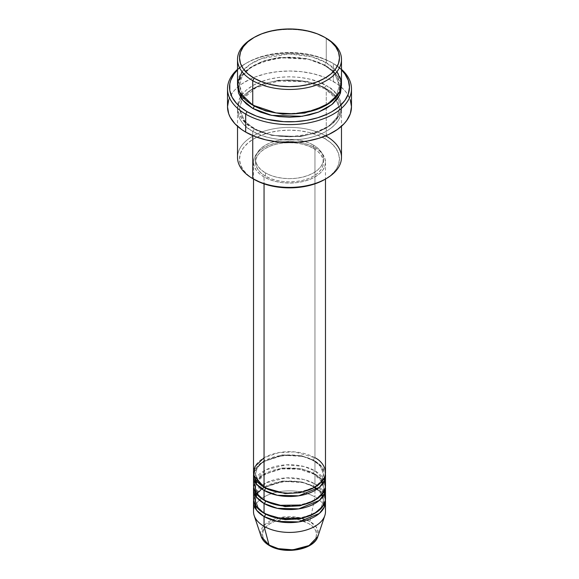 <?xml version="1.0" encoding="UTF-8"?>
<svg xmlns="http://www.w3.org/2000/svg" width="579" height="579" viewBox="0 0 579 579"><rect width="100%" height="100%" fill="white"/><g stroke="black" fill="none" stroke-linecap="round" stroke-linejoin="round"><path stroke-width="0.43" stroke-dasharray="2.9 2.17" d="M299.813 548.863L304.474 547.43L308.556 545.49L311.915 543.131L314.404 540.446L315.939 537.522L316.452 534.489L315.939 531.45L314.404 528.533L311.915 525.841L308.556 523.481A26.952 15.561 0 0 0 270.444 523.481A26.952 15.561 0 0 0 270.444 545.49A26.952 15.561 0 0 0 308.556 545.49A26.952 15.561 0 0 0 308.556 523.481L299.813 520.108L294.762 519.225L284.238 519.225L274.526 521.549L270.444 523.481L267.085 525.841L264.596 528.533L263.061 531.45L262.548 534.489L263.061 537.522L264.596 540.446L267.085 543.131L270.444 545.49L279.187 548.863M325.485 511.633A35.985 20.779 0 0 0 314.947 496.941L309.924 521.484L316.409 527.216L317.864 536.436A28.885 16.675 0 0 0 309.924 521.484L314.947 496.941A35.985 20.779 180 0 1 324.833 515.571M325.485 498.577A35.985 20.779 0 0 0 314.947 483.885A1.998 1.151 120 0 0 313.536 486.331L320.173 491.752L323.487 500.205L321.273 507.175L314.223 513.674L321.273 507.175L323.487 500.205L320.173 491.752L313.536 486.331A1.998 1.151 120 0 0 313.948 487.243A1.998 1.151 120 0 0 314.947 487.149L314.947 496.941L314.947 487.149A35.985 20.779 180 0 0 277.044 482.343A35.985 20.779 180 0 0 253.624 500.205L256.28 493.844L262.736 487.952L283.269 481.373L302.788 482.531L314.947 487.149A1.998 1.151 -60 0 1 313.948 487.243A1.998 1.151 -60 0 1 313.536 486.331L301.55 481.858L282.234 481.04L262.736 488.111L257.228 494.046L255.513 500.205L258.552 508.319L264.777 513.674L258.552 508.319L255.513 500.205L257.228 494.046L262.736 488.111L282.234 481.04L301.55 481.858L313.536 486.331A1.998 1.151 -60 0 1 314.947 483.885L314.947 474.085A35.985 20.779 180 0 0 277.044 469.287A35.985 20.779 180 0 0 253.624 487.149L256.28 480.787L262.736 474.889L283.269 468.317L302.788 469.468L314.947 474.085A1.998 1.151 -60 0 1 313.948 474.187A1.998 1.151 -60 0 1 313.536 473.267L301.55 468.795L282.234 467.977L262.736 475.048L257.228 480.99L255.513 487.149L258.552 495.262L264.777 500.611L258.552 495.262L255.513 487.149L257.228 480.99L262.736 475.048L282.234 467.977L301.55 468.795L313.536 473.267A1.998 1.151 -60 0 1 314.947 470.821L314.947 461.029A35.985 20.779 180 0 0 277.044 456.223A35.985 20.779 180 0 0 253.624 474.085L256.28 467.723L262.736 461.832L283.269 455.253L302.788 456.411L314.947 461.029A1.998 1.151 -60 0 1 313.948 461.13A1.998 1.151 -60 0 1 313.536 460.211L301.55 455.738L282.234 454.92L262.736 461.991L257.228 467.933L255.513 474.085L258.552 482.206L264.777 487.554L258.552 482.206L255.513 474.085L257.228 467.933L262.736 461.991L282.234 454.92L301.55 455.738L313.536 460.211A1.998 1.151 -60 0 1 314.947 457.765L294.588 451.888L279.02 452.575L264.053 457.765M265.464 487.959A1.998 1.151 120 0 0 265.052 487.048A1.998 1.151 120 0 0 264.053 487.149A1.998 1.151 -60 0 1 265.052 487.048A1.998 1.151 -60 0 1 265.464 487.916M325.485 485.513A35.985 20.779 0 0 0 314.947 470.821L303.801 466.45L286.084 464.828L266.137 469.714L254.528 480.613M264.053 500.205A1.998 1.151 -60 0 1 265.052 500.104A1.998 1.151 -60 0 1 265.464 501.023A1.998 1.151 120 0 0 265.052 500.104A1.998 1.151 120 0 0 264.053 500.205M325.485 472.457A35.985 20.779 0 0 0 314.947 457.765A1.998 1.151 120 0 0 313.536 460.211L320.173 465.632L323.487 474.085L321.273 481.055L314.223 487.554L321.273 481.055L323.487 474.085L320.173 465.632L313.536 460.211A1.998 1.151 120 0 0 313.948 461.13A1.998 1.151 120 0 0 314.947 461.029L314.947 470.821A1.998 1.151 120 0 0 313.536 473.267L320.173 478.688L323.487 487.149L321.273 494.119L314.223 500.611L321.273 494.119L323.487 487.149L320.173 478.688L313.536 473.267A1.998 1.151 120 0 0 313.948 474.187A1.998 1.151 120 0 0 314.947 474.085L314.947 483.885L303.801 479.506L286.084 477.892L266.137 482.77L254.528 493.677M264.053 513.269A1.998 1.151 -60 0 1 265.052 513.168A1.998 1.151 -60 0 1 265.464 514.08A1.998 1.151 120 0 0 265.052 513.168A1.998 1.151 120 0 0 264.053 513.269M341.48 157.387A51.98 30.014 0 0 0 326.259 136.166L324.841 138.613A49.982 28.856 0 0 0 254.159 138.613A49.982 28.856 0 0 0 254.159 179.425L247.942 175.053L243.318 170.067L240.473 164.653L239.518 159.022L240.473 153.392L243.318 147.978L247.942 142.991L254.159 138.613L261.73 135.023L270.371 132.359L279.751 130.716L289.5 130.166L299.249 130.716L308.629 132.359L317.27 135.023L324.841 138.613L331.058 142.991L335.682 147.978L338.527 153.392L339.482 159.022L338.527 164.653L335.682 170.067L331.058 175.053L324.841 179.425A49.982 28.856 0 0 0 324.841 138.613L326.259 136.166L326.259 88.826A1.998 1.151 -60 0 1 325.26 88.927A1.998 1.151 -60 0 1 324.841 88.008L307.217 81.429L278.81 80.228L263.199 83.875L250.142 90.628L242.044 99.356L239.518 108.418L244.396 120.852L254.159 128.82A1.998 1.151 -60 0 1 252.741 131.267C240.517 125.911 226.034 104.821 252.741 88.826C280.453 73.41 316.981 81.762 326.259 88.826A51.98 30.014 180 0 1 341.48 110.046A51.98 30.014 180 0 1 309.396 137.773A51.98 30.014 180 0 1 252.741 131.267L252.741 135.595L252.741 131.267A51.98 30.014 180 0 1 237.52 110.046A51.98 30.014 180 0 1 269.604 82.319A51.98 30.014 180 0 1 326.259 88.826L326.259 136.166A51.98 30.014 0 0 0 269.604 129.66A51.98 30.014 0 0 0 237.52 157.387M333.323 63.524L331.912 62.706A59.977 34.631 180 0 1 341.48 69.914L335.863 65.224L331.912 62.706L322.821 58.399L317.777 56.655L306.913 54.057L289.5 52.566L272.087 54.057L261.223 56.655L256.179 58.399L247.088 62.706L243.137 65.224L237.52 69.914A59.977 34.631 180 0 1 247.088 62.706A59.977 34.631 180 0 1 331.912 62.706L333.323 63.524A61.982 35.782 0 0 0 333.323 63.524A61.982 35.782 180 0 1 341.48 69.335A61.982 35.782 0 0 0 333.33 63.524L333.323 81.48L333.323 63.524A61.982 35.782 0 0 0 245.67 63.524A61.982 35.782 0 0 0 237.52 69.335A61.982 35.782 180 0 1 333.323 63.524L331.912 62.706M341.48 83.926A51.98 30.014 0 0 0 326.259 62.706A1.998 1.151 120 0 0 324.841 65.152L334.604 73.12L339.482 85.562L336.146 95.926L325.536 105.559L336.146 95.926L339.482 85.562L334.604 73.12L324.841 65.152A1.998 1.151 120 0 0 325.26 66.071A1.998 1.151 120 0 0 326.259 65.97L318.378 62.235L309.396 59.463L299.64 57.755L289.5 57.183L279.36 57.755L269.604 59.463L260.622 62.235L252.741 65.97L246.278 70.515L241.472 75.704L238.519 81.335L237.593 85.554L241.067 76.29L250.128 67.598L263.879 61.077L279.852 57.705L308.462 59.246L326.259 65.97A1.998 1.151 -60 0 1 325.26 66.071A1.998 1.151 -60 0 1 324.841 65.152L307.217 58.573L278.81 57.372L263.199 61.019L250.142 67.772L242.044 76.508L239.518 85.562L244.114 97.656L253.464 105.559L244.114 97.656L239.518 85.562L242.044 76.508L250.142 67.772L263.199 61.019L278.81 57.372L307.217 58.573L324.841 65.152A1.998 1.151 -60 0 1 326.259 62.706L311.697 56.793L288.921 53.919L261.744 58.551L250.157 64.312L242.036 71.68M252.741 105.146A1.998 1.151 -60 0 1 253.74 105.052A1.998 1.151 -60 0 1 254.159 105.964A1.998 1.151 120 0 0 253.74 105.052A1.998 1.151 120 0 0 252.741 105.146M324.841 88.008A1.998 1.151 -60 0 1 326.259 85.562C316.981 78.498 280.453 70.139 252.741 85.562C226.034 101.557 240.517 122.647 252.741 128.002A1.998 1.151 -60 0 1 253.74 127.901A1.998 1.151 -60 0 1 254.159 128.82L244.396 120.852L239.518 108.418L242.044 99.356L250.142 90.628L263.199 83.875L278.81 80.228L307.217 81.429L324.841 88.008L334.604 95.976L339.482 108.418L336.956 117.472L328.858 126.2L315.801 132.953L300.19 136.608L271.783 135.399L254.159 128.82A1.998 1.151 120 0 0 253.74 127.901A1.998 1.151 120 0 0 252.741 128.002L260.622 131.737L269.604 134.509L279.36 136.217L289.5 136.796L299.64 136.217L309.396 134.509L318.378 131.737L326.259 128.002L332.722 123.457L337.528 118.268L340.481 112.637L341.48 106.782L340.481 100.927L337.528 95.296L332.722 90.107L326.259 85.562L318.378 81.827L309.396 79.055L299.64 77.347L289.5 76.768L279.36 77.347L269.604 79.055L260.622 81.827L252.741 85.562L246.278 90.107L241.472 95.296L238.519 100.927L237.52 106.782L238.519 112.637L241.472 118.268L246.278 123.457L252.741 128.002C262.019 135.066 298.547 143.418 326.259 128.002C352.966 112.008 338.483 90.917 326.259 85.562A1.998 1.151 120 0 0 324.841 88.008A1.998 1.151 120 0 0 325.26 88.927A1.998 1.151 120 0 0 326.259 88.826C338.483 94.182 352.966 115.272 326.259 131.267C298.547 146.69 262.019 138.33 252.741 131.267A1.998 1.151 120 0 0 254.159 128.82L271.783 135.399L300.19 136.608L315.801 132.953L328.858 126.2L336.956 117.472L339.482 108.418L334.604 95.976L324.841 88.008M314.947 461.029A35.985 20.779 180 0 1 325.376 474.085L321.483 466.189L314.947 461.029M264.053 176.979L264.053 183.861L264.053 176.979L269.503 179.562L275.727 181.48L282.48 182.667L289.5 183.065L296.52 182.667L303.273 181.48L309.497 179.562L314.947 176.979L319.42 173.83L322.749 170.24L324.797 166.339L325.485 162.286A35.985 20.779 180 0 1 303.273 181.48A35.985 20.779 180 0 1 264.053 176.979A35.985 20.779 180 0 1 253.515 162.286L254.203 166.339L256.251 170.24L259.58 173.83L264.053 176.979M314.947 147.594A35.985 20.779 180 0 1 325.485 162.286L324.797 158.233L322.749 154.332L319.42 150.743L314.947 147.594L309.497 145.011L303.273 143.093L296.52 141.906L289.5 141.508L282.48 141.906L275.727 143.093L269.503 145.011L264.053 147.594L259.58 150.743L256.251 154.332L254.203 158.233L253.515 162.286A35.985 20.779 180 0 1 275.727 143.093A35.985 20.779 180 0 1 314.947 147.594L314.947 457.765L314.947 147.594M265.464 172.897L265.464 176.161A33.987 19.621 0 0 0 302.506 180.416A33.987 19.621 0 0 0 323.487 162.286A33.987 19.621 0 0 0 313.536 148.412L313.536 145.148A33.987 19.621 180 0 1 323.487 159.022A33.987 19.621 180 0 1 302.506 177.152A33.987 19.621 180 0 1 265.464 172.897L270.617 175.336L276.494 177.152L282.87 178.267L289.5 178.643L296.13 178.267L302.506 177.152L308.383 175.336L313.536 172.897L317.762 169.922L320.904 166.528L322.836 162.851L323.487 159.022L322.836 155.194L320.904 151.51L317.762 148.115L313.536 145.148L308.383 142.702L302.506 140.892L296.13 139.778L289.5 139.394L282.87 139.778L276.494 140.892L270.617 142.702L265.464 145.148L261.238 148.115L258.096 151.51L256.164 155.194L255.513 159.022L256.164 162.851L258.096 166.528L261.238 169.922L265.464 172.897A33.987 19.621 180 0 1 255.513 159.022A33.987 19.621 180 0 1 276.494 140.892A33.987 19.621 180 0 1 313.536 145.148L313.536 148.412A33.987 19.621 0 0 0 276.494 144.157A33.987 19.621 0 0 0 255.513 162.286A33.987 19.621 0 0 0 265.464 176.161L265.464 172.897M351.482 106.782A61.982 35.782 0 0 0 333.323 81.48A61.982 35.782 0 0 0 265.783 73.721A61.982 35.782 0 0 0 227.518 106.782M336.964 71.68L326.259 62.706L326.259 38.221L326.259 62.706A51.98 30.014 0 0 0 269.604 56.199A51.98 30.014 0 0 0 237.52 83.926M314.947 487.149A35.985 20.779 180 0 1 325.376 500.205L321.483 492.309L314.947 487.149M314.947 474.085A35.985 20.779 180 0 1 325.376 487.149L321.483 479.253L314.947 474.085M324.472 493.677L314.947 483.885A35.985 20.779 0 0 0 275.727 479.376A35.985 20.779 0 0 0 253.515 498.577M254.167 515.571A35.985 20.779 180 0 1 272.629 493.279A35.985 20.779 180 0 1 314.947 496.941A35.985 20.779 0 0 0 275.727 492.44A35.985 20.779 0 0 0 253.515 511.633M309.924 521.484A28.885 16.675 0 0 0 275.959 518.545A28.885 16.675 0 0 0 261.136 536.436L264.031 525.414L280.287 517.474L298.605 517.452L309.924 521.484M253.464 37.809A51.98 30.014 180 0 1 326.259 38.221A51.98 30.014 0 0 0 252.741 38.221M326.259 65.97L332.722 70.515L337.528 75.704L340.481 81.335L341.407 85.554L335.921 73.685L326.259 65.97M228.712 99.798L232.237 93.089L234.835 89.911L241.588 84.078L250.179 79.12L255.064 77.029L265.783 73.721L277.406 71.687L289.5 71L301.594 71.687L313.217 73.721L323.936 77.029L328.821 79.12L337.412 84.078L344.165 89.911L346.763 93.089L350.288 99.798M313.536 148.412L317.762 151.387L320.904 154.774L322.836 158.458L323.487 162.286L322.836 166.115L320.904 169.792L317.762 173.186L313.536 176.161L308.383 178.6L302.506 180.416L296.13 181.531L289.5 181.907L282.87 181.531L276.494 180.416L270.617 178.6L265.464 176.161L261.238 173.186L258.096 169.792L256.164 166.115L255.513 162.286L256.164 158.458L258.096 154.774L261.238 151.387L265.464 148.412L270.617 145.973L276.494 144.157L282.87 143.042L289.5 142.666L296.13 143.042L302.506 144.157L308.383 145.973L313.536 148.412M314.947 457.765A35.985 20.779 0 0 0 275.727 453.256A35.985 20.779 0 0 0 253.515 472.457M324.472 480.613L314.947 470.821A35.985 20.779 0 0 0 275.727 466.319A35.985 20.779 0 0 0 253.515 485.513M254.159 179.425L252.741 178.607A51.98 30.014 180 0 1 252.741 136.166A51.98 30.014 180 0 1 326.259 136.166M324.841 37.403L326.259 38.221M265.052 487.048C255.571 481.011 255.426 475.822 255.513 474.085C253.204 458.85 294.378 448.218 313.948 461.13C323.364 467.101 323.581 472.29 323.487 474.085C325.796 489.32 284.622 499.959 265.052 487.048M322.836 483.545L323.487 487.149C325.796 502.384 284.622 513.016 265.052 500.104C255.571 494.075 255.426 488.886 255.513 487.149L256.164 483.545M321.881 481.525L313.948 474.187L299.061 469.142L281.64 468.889L266.297 473.506L257.119 481.525M322.836 496.608L323.487 500.205C325.796 515.44 284.622 526.079 265.052 513.168C255.571 507.132 255.426 501.942 255.513 500.205C253.204 484.97 294.378 474.331 313.948 487.243L314.354 487.482M253.74 105.052C247.414 101.332 243.166 97.069 241.002 92.271L239.518 85.562C236.5 62.387 296.535 47.283 325.26 66.071C331.543 69.762 335.777 73.996 337.955 78.758L339.482 85.562C342.5 108.729 282.465 123.841 253.74 105.052M325.26 88.927L303.577 81.552L278.267 81.125L255.846 87.776L242.131 99.559L239.518 108.418L241.002 115.127C243.166 119.925 247.414 124.188 253.74 127.901C282.465 146.697 342.5 131.585 339.482 108.418L337.955 101.615L336.869 99.559L325.26 88.927M325.485 162.286L325.485 179.056M323.487 159.022L323.487 162.286M341.48 110.046L341.48 126.265M237.52 110.046L237.52 126.265M255.513 159.022L255.513 162.286M253.515 162.286L253.515 179.056M245.67 63.524L247.088 62.706M321.881 494.582L316.894 489.19"/><path stroke-width="0.87" d="M317.864 536.436L309.085 545.534L292.894 549.84L278.253 548.639L269.076 545.071A1.998 1.151 120 0 0 269.445 545.592A1.998 1.151 -60 0 1 269.076 545.071A28.885 16.675 0 0 0 297.961 549.225A28.885 16.675 0 0 0 317.864 536.436C314.122 549.97 284.419 554.906 269.438 545.592C265.211 543.153 262.439 540.098 261.136 536.436A28.885 16.675 0 0 0 269.076 545.071L264.053 526.325L269.076 545.071L261.136 536.436L254.167 515.571A35.985 20.779 180 0 0 264.053 526.325A35.985 20.779 0 0 0 303.273 530.827A35.985 20.779 0 0 0 325.485 511.633L325.485 501.841A35.985 20.779 180 0 1 303.273 521.035A35.985 20.779 180 0 1 264.053 516.533L256.569 510.215L253.624 500.205A35.985 20.779 180 0 0 253.515 501.841L253.515 511.633A35.985 20.779 0 0 0 264.053 526.325L264.053 516.533L264.053 526.325A35.985 20.779 180 0 0 300.045 531.5A35.985 20.779 180 0 0 324.833 515.571L317.864 536.436M264.053 457.765L255.071 466.406L253.877 475.395L264.053 487.149A35.985 20.779 0 0 0 303.273 491.651A35.985 20.779 0 0 0 325.485 472.457L325.485 179.056M265.464 487.916A1.998 1.151 -60 0 1 265.464 487.959L264.777 487.554L265.464 487.959A1.998 1.151 -60 0 1 264.053 490.413L256.569 484.095L253.624 474.085A35.985 20.779 180 0 0 253.515 475.721L253.515 485.513A35.985 20.779 0 0 0 264.053 500.205A35.985 20.779 0 0 0 303.273 504.707A35.985 20.779 0 0 0 325.485 485.513L325.485 475.721A35.985 20.779 180 0 1 303.273 494.915A35.985 20.779 180 0 1 264.053 490.413L264.053 500.205L264.053 490.413A35.985 20.779 180 0 1 253.515 475.721M254.528 480.613L255.737 492.715L264.053 500.205L278.535 505.308L301.97 505.004L313.695 500.893L321.96 494.48L325.362 487.236L324.472 480.613M325.485 488.777A35.985 20.779 180 0 0 325.376 487.149L324.435 493.764L319.318 500.415L298.713 508.861L277.305 508.326L264.053 503.469A1.998 1.151 120 0 0 265.464 501.023L264.777 500.611L265.464 501.023A1.998 1.151 -60 0 1 264.053 503.469L256.569 497.158L253.624 487.149A35.985 20.779 180 0 0 253.515 488.777L253.515 498.577A35.985 20.779 0 0 0 264.053 513.269A35.985 20.779 0 0 0 303.273 517.771A35.985 20.779 0 0 0 325.485 498.577L325.485 488.777A35.985 20.779 180 0 1 303.273 507.978A35.985 20.779 180 0 1 264.053 503.469L264.053 513.269L264.053 503.469A35.985 20.779 180 0 1 253.515 488.777M254.528 493.677L255.737 505.771L264.053 513.269L278.535 518.364L301.97 518.067L313.695 513.957L321.96 507.544L325.362 500.299L324.472 493.677M325.485 501.841A35.985 20.779 180 0 0 325.376 500.205L324.435 506.82L319.318 513.472L298.713 521.925L277.305 521.389L264.053 516.533A1.998 1.151 120 0 0 265.464 514.08L264.777 513.674L265.464 514.08A1.998 1.151 -60 0 1 264.053 516.533A35.985 20.779 180 0 1 253.515 501.841M242.036 71.68L237.571 82.594L239.597 92.343L252.741 105.146L252.741 80.662L254.159 78.216A49.982 28.856 180 0 1 254.159 37.403A49.982 28.856 180 0 1 324.841 37.403L317.27 33.814L308.629 31.15L299.249 29.507L289.5 28.95L279.751 29.507L270.371 31.15L261.73 33.814L254.159 37.403L247.942 41.775L243.318 46.761L240.473 52.175L239.518 57.806L240.473 63.437L243.318 68.85L247.942 73.837L254.159 78.216L261.73 81.805L270.371 84.469L279.751 86.112L289.5 86.669L299.249 86.112L308.629 84.469L317.27 81.805L324.841 78.216L331.058 73.837L335.682 68.85L338.527 63.437L339.482 57.806L338.527 52.175L335.682 46.761L331.058 41.775L324.841 37.403A49.982 28.856 180 0 1 324.841 78.216A49.982 28.856 180 0 1 254.159 78.216L252.741 80.662A51.98 30.014 0 0 0 326.259 80.662A51.98 30.014 0 0 0 326.259 38.221L326.259 38.221A51.98 30.014 180 0 1 341.48 59.442A51.98 30.014 180 0 1 309.396 87.168A51.98 30.014 180 0 1 252.741 80.662L252.741 105.146A51.98 30.014 0 0 0 309.396 111.653A51.98 30.014 0 0 0 341.48 83.926L341.48 59.442M326.259 136.166A51.98 30.014 180 0 1 326.259 178.607A51.98 30.014 180 0 1 252.741 178.607L254.159 179.425A49.982 28.856 0 0 0 324.841 179.425L317.27 183.015L308.629 185.685L299.249 187.321L289.5 187.878L279.751 187.321L270.371 185.685L261.73 183.015L252.741 178.607A51.98 30.014 0 0 0 309.396 185.114A51.98 30.014 0 0 0 341.48 157.387L341.48 126.265M245.677 114.128A61.982 35.782 0 0 0 328.503 116.632A61.982 35.782 0 0 0 341.48 69.335A61.982 35.782 180 0 1 351.482 88.826A61.982 35.782 180 0 1 313.217 121.887A61.982 35.782 180 0 1 245.677 114.128L245.677 132.084A61.982 35.782 0 0 0 313.217 139.843A61.982 35.782 0 0 0 351.482 106.782L350.288 113.766L346.763 120.475L344.165 123.653L337.412 129.486L328.821 134.444L318.718 138.338L307.492 141.023L295.572 142.391L277.406 141.877L265.783 139.843L255.064 136.535L245.677 132.084L245.677 114.128A61.982 35.782 180 0 1 227.518 88.826A61.982 35.782 180 0 1 237.52 69.335A61.982 35.782 0 0 0 245.677 114.128L247.088 111.682L245.677 114.128M341.48 69.914A59.977 34.631 180 0 1 325.984 114.678A59.977 34.631 180 0 1 247.088 111.682L256.179 115.988L266.55 119.187L283.623 121.655L295.377 121.655L306.913 120.331L317.777 117.732L327.555 113.962L331.912 111.682L339.374 106.435L344.918 100.442L348.326 93.95L349.477 87.19L348.326 80.438L344.918 73.938L341.48 69.914M254.159 105.964L253.464 105.559L254.159 105.964A1.998 1.151 -60 0 1 252.741 108.411L242.131 99.552L237.593 85.562L238.519 93.045L241.472 98.676L246.278 103.865L252.741 108.411A1.998 1.151 120 0 0 254.159 105.964L265.609 110.907L282.827 114.157L304.72 113.05L325.536 105.559L304.72 113.05L282.827 114.157L265.609 110.907L254.159 105.964M265.464 487.959L285.085 493.547L300.06 492.736L314.223 487.554L300.06 492.736L285.085 493.547L265.464 487.959A1.998 1.151 120 0 1 264.053 490.413L277.305 495.269L298.713 495.805L319.318 487.352L324.435 480.708L325.376 474.085A35.985 20.779 180 0 1 325.485 475.721M264.053 183.861L264.053 487.149L264.053 183.861M252.741 135.595L252.741 178.607L252.741 135.595M279.187 548.863L289.5 550.05L299.813 548.863M254.159 37.403L252.741 38.221A51.98 30.014 0 0 0 252.741 80.662A51.98 30.014 180 0 1 237.52 59.442A51.98 30.014 180 0 1 253.464 37.809M237.52 59.442L237.52 83.926A51.98 30.014 0 0 0 252.741 105.146L276.002 112.912L293.763 113.839L313.326 110.603L330.081 102.686L339.67 91.793L341.197 80.778L336.964 71.68M237.52 69.914L234.082 73.938L230.674 80.438L229.805 83.796L229.805 90.585L232.099 97.243L236.601 103.518L239.626 106.435L247.088 111.682A59.977 34.631 180 0 1 237.52 69.914M341.407 85.554L340.481 93.045L337.528 98.676L332.722 103.865L326.259 108.411L318.378 112.145L309.396 114.917L299.64 116.625L289.5 117.204L279.36 116.625L269.604 114.917L260.622 112.145L252.741 108.411L271.631 115.373L302.129 116.307L318.595 112.065L331.926 104.538L339.656 95.086L341.407 85.562M227.518 88.826L227.518 106.782A61.982 35.782 0 0 0 245.677 132.084L241.588 129.486L234.835 123.653L230.189 117.168L228.712 113.766L227.518 106.782L228.712 99.798M350.288 99.798L351.482 106.782L351.482 88.826M237.52 126.265L237.52 157.387A51.98 30.014 0 0 0 252.741 178.607L252.741 178.607M253.515 179.056L253.515 472.457A35.985 20.779 0 0 0 264.053 487.149C270.473 492.034 295.768 497.817 314.947 487.149C333.439 476.068 323.415 461.47 314.947 457.765M265.464 514.08L285.085 519.667L300.06 518.856L314.223 513.674L300.06 518.856L285.085 519.667L265.464 514.08M265.464 501.023L285.085 506.603L300.06 505.8L314.223 500.611L300.06 505.8L285.085 506.603L265.464 501.023M257.119 481.525L256.164 483.545M326.259 178.607L324.841 179.425M322.836 496.608L321.881 494.582M316.894 489.19L314.354 487.482M322.836 483.545L321.881 481.525"/></g></svg>

